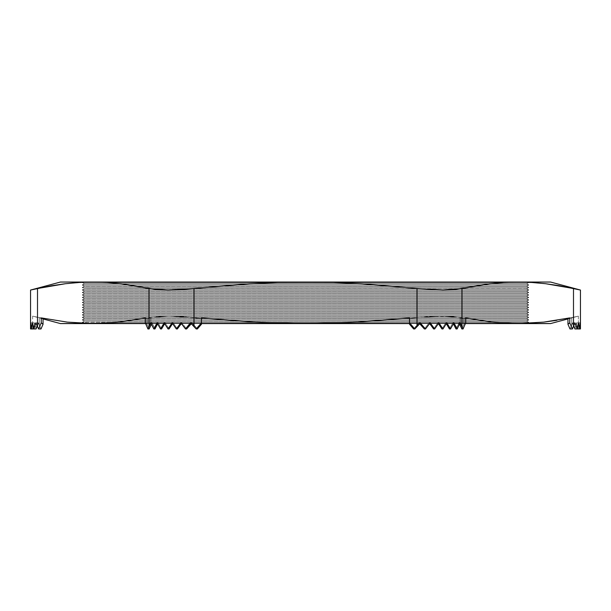 <?xml version="1.0" encoding="UTF-8"?>
<svg xmlns="http://www.w3.org/2000/svg" width="611" height="611" viewBox="0 0 611 611"><rect width="100%" height="100%" fill="white"/><g stroke="black" fill="none" stroke-linecap="round" stroke-linejoin="round"><path stroke-width="0.46" stroke-dasharray="3.06 2.29" d="M567.955 318.919L578.373 316.131L578.373 328.955L578.166 322.852L577.525 328.955L578.166 322.852L578.373 328.955L578.373 316.131L571.697 317.605L571.697 325.021L572.591 322.852L573.775 325.755L572.591 322.852L569.994 328.955L571.697 325.38L571.697 317.605L567.955 318.423L576.669 316.506L567.955 318.423L567.955 324.242L569.994 328.955L572.392 328.955L569.758 322.852L572.392 328.955L569.994 328.955L571.697 325.38L571.697 317.605L578.373 316.131L550.572 323.578L517.738 323.578L543.744 322.119L517.738 323.578L428.036 323.578L429.632 323.578L429.105 322.852L424.37 328.955L419.383 322.852L417.015 325.38L417.015 317.605L429.877 316.506L452.27 316.506L463.917 318.423L465.719 317.903L491.725 322.119L517.738 323.578L305.5 323.578L357.58 322.112L409.538 317.903L409.538 322.852L414.816 328.955L409.538 322.852L409.538 324.242L409.538 318.423L417.015 317.605L409.538 318.423L409.538 317.903L409.538 324.242M576.448 322.852L577.387 328L576.448 322.852L574.905 328.955L576.448 322.852L578.609 322.852L577.128 328.955L575.157 322.852L573.836 325.915L575.157 322.852L572.828 322.852L571.697 325.38L572.828 322.852L575.157 322.852L577.128 328.955L574.905 328.955L572.828 322.852L574.905 328.955L577.128 328.955L578.609 322.852L576.448 322.852L577.525 328.955L576.448 322.852L578.609 322.852L576.448 322.852L574.905 328.955L576.448 322.852M531.677 282.465L517.738 282.045L550.572 282.045L517.738 282.045L531.677 282.465L545.615 283.718L559.554 285.757L580.45 290.049L573.492 288.522L573.492 326.641L573.492 288.522L545.615 283.718L531.677 282.465L517.738 282.045L305.5 282.045L333.43 282.465L361.33 283.725L417.015 288.522L442.96 290.049L417.015 288.522L417.015 326.641L417.015 288.522L361.33 283.725L333.43 282.465L82.653 282.045A1.665 1.665 0 0 1 82.981 282.076L528.019 282.076L528.759 282.503L82.241 282.503L82.981 282.076A1.665 1.665 0 0 0 82.653 282.045L528.347 282.045A1.665 1.665 0 0 0 528.019 282.076L82.981 282.076L528.019 282.076A1.665 1.665 0 0 1 528.347 282.045L82.653 282.045L305.5 282.045L277.661 282.465L249.784 283.718L193.985 288.522L193.985 326.411L196.184 328.955L201.462 322.852L201.462 317.903L253.527 322.119L305.5 323.578L93.262 323.578L119.275 322.119L145.281 317.903L145.281 322.852L147.923 328.955L149.023 326.641L149.023 288.522L121.138 283.718L107.2 282.465L93.262 282.045L79.323 282.465L65.385 283.718L37.508 288.522L37.508 326.411L36.072 322.852L33.872 328.955L32.391 322.852L31.36 328.955L30.749 322.852L30.55 328.955L30.749 322.852L32.834 322.852L33.475 328.955L32.834 322.852L32.627 328.955L32.834 322.852L30.749 322.852L32.834 322.852L32.627 328.955L31.36 328.955L32.627 328.955L32.834 322.852L30.749 322.852L31.36 328.955L33.475 328.955L32.834 322.852L33.475 328.955L31.36 328.955L32.391 322.852L34.552 322.852L36.095 328.955L34.552 322.852L33.475 328.955L34.552 322.852L32.391 322.852L34.552 322.852L33.613 328L34.552 322.852L32.391 322.852L33.872 328.955L36.095 328.955L34.552 322.852L36.095 328.955L33.872 328.955L36.072 322.852L38.409 322.852L37.164 325.915L38.409 322.852L39.303 325.021L38.409 322.852L36.072 322.852L38.608 328.955L41.242 322.852L41.464 317.957M526.69 283.703L84.31 283.703L82.241 282.503L528.759 282.503L526.69 283.703L528.759 284.993L82.241 284.993L84.31 283.794L526.69 283.794L84.31 283.703L526.69 283.794L528.759 282.503L82.241 282.503L84.31 283.703L526.69 283.703M526.69 286.192L84.31 286.192L82.241 284.993L528.759 284.993L526.69 286.192L528.759 287.491L82.241 287.491L84.31 286.292L526.69 286.292L84.31 286.192L526.69 286.292L528.759 284.993L480.574 284.993L528.759 284.993L526.69 283.794L84.31 283.794L82.241 284.993L84.31 286.192L526.69 286.192M526.69 288.69L84.31 288.69L82.241 287.491L528.759 287.491L526.69 288.69L528.759 289.981L82.241 289.981L84.31 288.782L526.69 288.782L84.31 288.69L526.69 288.782L528.759 287.491L407.369 287.491L528.759 287.491L526.69 286.292L84.31 286.292L82.241 287.491L84.31 288.69L526.69 288.69M526.69 291.18L84.31 291.18L82.241 289.981L528.759 289.981L526.69 291.18L528.759 292.47L82.241 292.47L84.31 291.271L526.69 291.271L84.31 291.18L526.69 291.271L528.759 289.981L82.241 289.981L84.31 291.18L526.69 291.18M526.69 293.67L84.31 293.67L82.241 292.47L528.759 292.47L526.69 293.67L528.759 294.968L82.241 294.968L84.31 293.769L526.69 293.769L84.31 293.67L526.69 293.769L528.759 292.47L82.241 292.47L84.31 293.67L526.69 293.67M526.69 296.167L84.31 296.167L82.241 294.968L528.759 294.968L526.69 296.167L528.759 297.458L82.241 297.458L84.31 296.259L526.69 296.259L84.31 296.167L526.69 296.259L528.759 294.968L82.241 294.968L84.31 296.167L526.69 296.167M526.69 298.657L84.31 298.657L82.241 297.458L528.759 297.458L526.69 298.657L528.759 299.948L82.241 299.948L84.31 298.748L526.69 298.748L84.31 298.657L526.69 298.748L528.759 297.458L82.241 297.458L84.31 298.657L526.69 298.657M526.69 301.147L84.31 301.147L82.241 299.948L528.759 299.948L526.69 301.147L528.759 302.445L82.241 302.445L84.31 301.246L526.69 301.246L84.31 301.147L526.69 301.246L528.759 299.948L82.241 299.948L84.31 301.147L526.69 301.147M526.69 303.644L84.31 303.644L82.241 302.445L528.759 302.445L526.69 303.644L528.759 304.935L82.241 304.935L84.31 303.736L526.69 303.736L84.31 303.644L526.69 303.736L528.759 302.445L82.241 302.445L84.31 303.644L526.69 303.644M526.69 306.134L84.31 306.134L82.241 304.935L528.759 304.935L526.69 306.134L528.759 307.425L82.241 307.425L84.31 306.226L526.69 306.226L84.31 306.134L526.69 306.226L528.759 304.935L82.241 304.935L84.31 306.134L526.69 306.134M526.69 308.624L84.31 308.624L82.241 307.425L528.759 307.425L526.69 308.624L528.759 309.922L82.241 309.922L84.31 308.723L526.69 308.723L84.31 308.624L526.69 308.723L528.759 307.425L82.241 307.425L84.31 308.624L526.69 308.624M526.69 311.121L84.31 311.121L82.241 309.922L528.759 309.922L526.69 311.121L528.759 312.412L82.241 312.412L84.31 311.213L526.69 311.213L84.31 311.121L526.69 311.213L528.759 309.922L82.241 309.922L84.31 311.121L526.69 311.121M526.69 313.611L84.31 313.611L82.241 312.412L528.759 312.412L526.69 313.611L528.759 314.902L82.241 314.902L84.31 313.703L526.69 313.703L84.31 313.611L526.69 313.703L528.759 312.412L82.241 312.412L84.31 313.611L526.69 313.611M526.69 316.101L84.31 316.101L82.241 314.902L528.759 314.902L526.69 316.101L528.759 317.399L82.241 317.399L84.31 316.2L526.69 316.2L84.31 316.101L526.69 316.2L528.759 314.902L82.241 314.902L84.31 316.101L526.69 316.101M526.69 318.598L84.31 318.598L82.241 317.399L528.759 317.399L526.69 318.598L528.759 319.889L82.241 319.889L84.31 318.69L526.69 318.69L84.31 318.598L526.69 318.69L528.759 317.399L82.241 317.399L84.31 318.598L526.69 318.598M526.69 321.088L84.31 321.088L82.241 319.889L528.759 319.889L526.69 321.088L528.759 322.379L82.241 322.379L84.31 321.18L526.69 321.18L84.31 321.088L526.69 321.18L528.759 319.889L82.241 319.889L84.31 321.088L526.69 321.088M527.316 323.219L83.684 323.219L82.241 322.379L528.759 322.379L527.316 323.219A1.665 1.665 0 0 0 528.347 323.578L82.653 323.578A1.665 1.665 0 0 0 83.684 323.219L106.123 323.219L83.684 323.219A1.665 1.665 0 0 1 82.653 323.578L528.347 323.578A1.665 1.665 0 0 1 527.316 323.219L83.684 323.219L82.241 322.379L116.785 322.379L82.241 322.379L84.31 321.18L526.69 321.18L528.759 322.379L116.785 322.379L528.759 322.379L527.316 323.219L504.877 323.219L527.316 323.219M106.146 323.219L279.739 323.219L106.146 323.219M279.777 323.219L331.223 323.219L279.777 323.219M331.261 323.219L504.854 323.219L331.261 323.219M32.322 289.66L37.508 288.522L37.508 326.411L38.608 328.955L41.006 328.955L39.303 325.38L39.303 317.605L67.256 322.119L93.262 323.578L60.428 323.578L106.268 323.211L119.275 322.119L145.281 317.903L147.083 318.423L158.707 316.506L169.048 316.131L181.093 316.506L201.462 318.423L201.462 317.903L253.527 322.119L305.5 323.578L93.262 323.578L67.095 322.096M79.323 282.465L93.262 282.045L60.428 282.045L93.262 282.045L107.2 282.465L121.138 283.718L157.241 289.66L168.01 290.049L193.985 288.522L193.985 326.411L190.96 322.852L185.515 328.955L180.818 322.852L176.342 328.955L172.081 322.852L168.025 328.955L164.168 322.852L160.517 328.955L157.073 322.852L153.857 328.955L150.886 322.852L149.023 326.641L149.023 288.522L168.01 290.049L193.985 288.522L249.784 283.718L277.661 282.465L305.5 282.045L93.262 282.045L517.738 282.045L503.8 282.465L489.862 283.718L461.977 288.522L461.977 326.411L463.077 328.955L465.719 322.852L465.719 317.903L491.725 322.119L504.732 323.211L550.572 323.578M569.758 317.903L569.758 322.852L567.955 324.242L567.955 318.423L571.697 317.605L571.697 325.021L569.994 328.955L567.955 324.242L569.758 322.852L569.758 317.903L556.751 320.332M517.738 282.045L503.8 282.465L489.862 283.718L453.736 289.66L442.96 290.049L461.977 288.522L461.977 326.411L460.388 322.852L459.22 322.852L456.027 328.955L458.953 322.852L456.027 328.955L457.143 328.955L453.927 322.852L452.85 322.852L449.429 328.955L452.85 322.852L453.927 322.852L450.483 328.955L449.429 328.955L452.85 322.852L453.377 323.845L452.85 322.852L449.429 328.955L450.483 328.955L446.832 322.852L445.786 322.852L441.936 328.955L445.786 322.852L446.832 322.852L442.975 328.955L441.936 328.955L442.975 328.955L438.919 322.852L437.873 322.852L433.604 328.955L437.873 322.852L438.919 322.852L434.658 328.955L433.604 328.955L434.658 328.955L430.182 322.852L429.105 322.852L430.182 322.852L425.485 328.955L424.37 328.955L429.105 322.852L433.604 328.955L437.873 322.852L441.936 328.955L445.786 322.852L446.305 323.7L445.786 322.852L441.936 328.955L437.873 322.852L433.604 328.955L429.105 322.852L424.37 328.955L419.383 322.852L413.616 328.955L418.871 322.852L417.015 325.021L417.015 317.605L409.538 318.423L417.015 317.605L417.015 325.021L413.616 328.955L417.015 325.38L417.015 317.605L441.952 316.131L460.182 317.605L460.182 325.38L460.182 317.605L463.917 318.423L452.293 316.506L441.952 316.131L417.015 317.605L441.921 316.131L460.182 317.605L460.182 325.021L461.878 328.955L463.917 324.242L463.917 318.423L465.719 317.903L463.917 318.423L463.917 324.242L465.719 322.852L465.719 317.903L463.917 318.423L460.182 317.605L460.182 325.021L459.22 322.852L456.027 328.955L457.143 328.955L453.927 322.852L450.483 328.955L446.832 322.852L442.975 328.955L438.919 322.852L434.658 328.955L430.182 322.852L425.485 328.955L420.544 322.852L419.711 323.761L420.544 322.852L419.383 322.852L420.544 322.852L425.485 328.955L424.37 328.955L429.105 322.852L429.648 323.57L305.5 323.578L357.58 322.112L409.538 317.903L409.538 322.852M460.388 322.852L459.655 324.288L460.388 322.852L463.077 328.955L461.878 328.955L463.077 328.955L465.719 322.852L463.917 324.242L461.878 328.955L463.917 324.242L463.917 318.423L463.917 324.242L465.719 322.852L463.917 324.242L461.878 328.955L459.22 322.852L460.388 322.852M579.64 328.955L578.609 322.852L579.64 328.955L577.525 328.955L579.64 328.955L578.373 328.955L579.64 328.955L580.251 322.852L579.64 328.955M580.45 328.955L580.251 322.852L578.166 322.852L580.251 322.852L578.166 322.852L578.373 328.955L578.166 322.852L580.251 322.852L580.45 328.955M409.538 323.578L419.429 323.578L409.538 323.578M145.594 323.578L191.014 323.578L181.368 323.578L181.895 322.852L186.63 328.955L181.895 322.852L180.818 322.852L181.895 322.852L181.352 323.57L145.594 323.578M191.121 323.578L201.462 323.578L191.121 323.578M327.343 282.045L527.278 282.045L327.343 282.045M84.31 318.69L82.241 319.889L528.759 319.889L526.69 318.69L84.31 318.69M84.31 316.2L82.241 317.399L528.759 317.399L526.69 316.2L84.31 316.2M84.31 313.703L82.241 314.902L528.759 314.902L526.69 313.703L84.31 313.703M84.31 311.213L82.241 312.412L528.759 312.412L526.69 311.213L84.31 311.213M84.31 308.723L82.241 309.922L528.759 309.922L526.69 308.723L84.31 308.723M84.31 306.226L82.241 307.425L528.759 307.425L526.69 306.226L84.31 306.226M84.31 303.736L82.241 304.935L528.759 304.935L526.69 303.736L84.31 303.736M84.31 301.246L82.241 302.445L528.759 302.445L526.69 301.246L84.31 301.246M84.31 298.748L82.241 299.948L528.759 299.948L526.69 298.748L84.31 298.748M84.31 296.259L82.241 297.458L528.759 297.458L526.69 296.259L84.31 296.259M84.31 293.769L82.241 294.968L528.759 294.968L526.69 293.769L84.31 293.769M84.31 291.271L82.241 292.47L528.759 292.47L526.69 291.271L84.31 291.271M84.31 288.782L82.241 289.981L528.759 289.981L526.69 288.782L84.31 288.782M407.361 287.491L203.639 287.491L407.361 287.491M203.631 287.491L82.241 287.491L203.631 287.491M480.567 284.993L379.843 284.993L480.567 284.993M379.828 284.993L231.172 284.993L379.828 284.993M231.157 284.993L130.433 284.993L231.157 284.993M130.426 284.993L82.241 284.993L130.426 284.993M82.981 282.076L82.241 282.503L528.759 282.503L528.019 282.076L82.981 282.076M37.508 288.522L34.888 289.102M34.331 316.506L39.303 317.605L34.331 316.506M43.045 318.423L39.303 317.605L43.045 318.423L43.045 324.242L41.242 322.852L41.242 317.903L43.045 318.423L39.303 317.605L39.303 325.021L41.006 328.955L43.045 324.242L43.045 318.423M201.462 324.242L201.462 317.903L201.462 324.242L201.462 318.423L169.079 316.131L150.818 317.605L169.048 316.131L193.985 317.605L193.985 325.021L197.384 328.955L191.617 322.852L191.067 323.517L191.617 322.852L193.985 325.38L193.985 317.605L193.985 325.021L197.384 328.955L193.985 325.38L193.985 317.605L201.462 318.423L201.462 317.903L201.462 318.423L181.123 316.506L169.079 316.131L158.73 316.506L147.083 318.423L145.281 317.903L147.083 318.423L147.083 324.242L145.281 322.852L147.083 324.242L147.083 318.423L150.818 317.605L147.083 318.423L147.083 324.242L145.281 322.852L147.083 324.242L149.122 328.955L147.083 324.242L147.083 318.423L145.281 317.903L145.281 322.852L147.923 328.955L149.122 328.955L147.083 324.242L149.122 328.955L147.923 328.955L150.886 322.852L152.047 322.852L151.345 324.288L152.047 322.852L150.886 322.852L153.857 328.955L154.973 328.955L151.78 322.852L154.973 328.955L152.047 322.852L154.973 328.955L153.857 328.955L157.073 322.852L158.15 322.852L161.571 328.955L158.15 322.852L157.073 322.852L158.15 322.852L157.623 323.845L158.15 322.852L157.623 323.845L158.15 322.852L157.073 322.852L160.517 328.955L161.571 328.955L158.15 322.852L161.571 328.955L160.517 328.955L164.168 322.852L165.214 322.852L169.064 328.955L165.214 322.852L164.168 322.852L165.214 322.852L164.695 323.7L165.214 322.852L164.695 323.7L165.214 322.852L164.168 322.852L168.025 328.955L169.064 328.955L165.214 322.852L169.064 328.955L168.025 328.955L172.081 322.852L173.127 322.852L177.396 328.955L173.127 322.852L172.081 322.852L173.127 322.852L172.608 323.616M151.23 324.074L151.78 322.852L151.23 324.074M150.818 317.605L150.818 325.021L150.818 317.605M191.617 322.852L190.456 322.852L191.617 322.852M150.612 322.852L151.78 322.852L150.612 322.852M38.172 322.852L39.303 325.38L39.303 317.605L32.627 316.131L39.303 317.605L39.303 325.021L41.006 328.955L38.172 322.852L35.843 322.852L38.172 322.852L37.103 325.785L38.172 322.852M173.127 322.852L169.064 328.955L173.127 322.852L172.081 322.852L176.342 328.955L177.396 328.955L173.127 322.852L177.396 328.955L176.342 328.955L180.818 322.852L181.895 322.852L177.396 328.955L181.895 322.852L180.818 322.852L185.515 328.955L186.63 328.955L181.895 322.852L186.63 328.955L185.515 328.955L190.96 322.852L192.129 322.852L191.289 323.761L192.129 322.852L193.985 325.021L192.129 322.852L190.96 322.852L196.184 328.955L201.462 322.852M458.953 322.852L459.548 324.059L458.953 322.852L460.114 322.852L458.953 322.852M418.871 322.852L419.482 323.517L418.871 322.852L420.04 322.852L418.871 322.852M41.006 328.955L38.608 328.955L41.242 322.852L43.045 324.242L41.006 328.955M445.786 322.852L446.305 323.7L445.786 322.852L446.832 322.852L445.786 322.852M452.85 322.852L453.377 323.845L452.85 322.852L453.927 322.852L452.85 322.852M574.928 322.852L572.591 322.852L574.928 322.852M577.525 328.955L578.166 322.852L577.525 328.955M438.393 323.616L437.873 322.852L438.919 322.852L437.873 322.852M429.105 322.852L430.182 322.852L429.105 322.852M43.045 318.919L32.627 316.131L32.627 328.955"/><path stroke-width="0.92" d="M556.751 320.332L543.744 322.119L569.758 317.903L543.744 322.119L517.738 323.578L491.725 322.119L465.719 317.903L465.719 322.852L463.077 328.955L461.977 326.641L461.977 288.522L489.862 283.718L503.8 282.465L517.738 282.045L531.677 282.465L545.615 283.718L573.492 288.522L573.492 326.411L574.928 322.852L577.128 328.955L578.609 322.852L579.64 328.955L577.525 328.955L577.387 328L577.525 328.955L579.64 328.955L580.251 322.852L580.45 328.955L579.64 328.955L580.45 328.955L580.45 290.049L573.492 288.522L573.492 326.411L572.392 328.955L573.492 326.641L572.392 328.955L569.758 322.852L569.758 317.903L543.744 322.119L517.738 323.578L550.572 323.578L567.955 318.919M569.758 317.903L569.758 322.852L567.955 324.242L569.994 328.955L567.955 324.242L567.955 318.423L567.955 324.242L569.758 322.852L572.392 328.955L569.994 328.955L572.392 328.955L574.928 322.852L577.128 328.955L574.905 328.955L573.775 325.755L574.905 328.955L577.128 328.955L578.609 322.852L579.64 328.955L580.251 322.852L580.45 328.955M79.323 282.465L93.262 282.045L60.428 282.045L30.55 290.049L51.446 285.757L65.385 283.718L79.323 282.465L93.262 282.045L107.2 282.465L121.138 283.718L149.023 288.522L149.023 326.411L147.923 328.955L145.281 322.852L145.281 317.903L119.275 322.119L93.262 323.578L67.256 322.119L41.242 317.903L41.242 322.852L38.608 328.955L37.508 326.641L37.508 288.522L65.385 283.718L79.323 282.465L65.385 283.718L51.446 285.757L30.55 290.049L30.55 328.955L30.55 290.049L60.428 282.045L333.43 282.465L361.33 283.725L417.015 288.522L417.015 326.411L414.816 328.955L417.015 326.641L414.816 328.955L409.538 322.852L409.538 317.903L357.58 322.112L305.5 323.578L253.527 322.119L201.462 317.903L201.462 322.852L196.184 328.955L193.985 326.641L193.985 288.522L249.784 283.718L277.661 282.465L550.572 282.045L305.5 282.045L333.43 282.465L361.33 283.725L417.015 288.522L417.015 326.411L420.04 322.852L425.485 328.955L430.182 322.852L434.658 328.955L438.919 322.852L442.975 328.955L446.832 322.852L450.483 328.955L453.927 322.852L457.143 328.955L460.114 322.852L461.977 326.641L461.977 288.522L442.99 290.049L417.015 288.522L442.99 290.049L453.759 289.66L489.862 283.718L503.8 282.465L517.738 282.045M41.242 317.903L67.256 322.119L41.242 317.903L43.045 318.423L43.045 324.242L41.006 328.955L38.608 328.955L41.242 322.852L43.045 324.242L43.045 318.423L41.242 317.903L41.242 322.852L43.045 324.242L41.006 328.955L38.608 328.955L37.508 326.641L37.508 288.522M67.256 322.119L93.262 323.578L145.594 323.578L60.428 323.578L106.268 323.211L119.275 322.119L145.281 317.903L145.281 322.852L147.923 328.955L149.122 328.955L151.345 324.288L149.122 328.955L151.23 324.074L149.122 328.955L147.923 328.955L150.612 322.852L153.857 328.955L154.973 328.955L157.623 323.845L154.973 328.955L153.857 328.955L157.073 322.852L160.517 328.955L161.571 328.955L164.695 323.7L161.571 328.955L160.517 328.955L164.168 322.852L168.025 328.955L169.064 328.955L172.608 323.616L169.064 328.955L168.025 328.955L172.081 322.852L176.342 328.955L177.396 328.955L181.368 323.578L177.396 328.955L176.342 328.955L180.818 322.852L185.515 328.955L186.63 328.955L191.067 323.517L186.63 328.955L185.515 328.955L190.456 322.852L193.985 326.641L193.985 288.522L168.04 290.049L149.023 288.522L149.023 326.411L150.612 322.852L153.857 328.955L157.073 322.852L160.517 328.955L164.168 322.852L168.025 328.955L172.081 322.852L176.342 328.955L180.818 322.852L185.515 328.955L190.456 322.852L196.184 328.955L201.462 322.852L201.462 324.242L197.384 328.955L196.184 328.955L197.384 328.955L201.462 324.242L201.462 322.852L201.462 324.242L197.384 328.955L196.184 328.955L197.384 328.955L201.462 324.242M35.843 322.852L37.508 326.641L35.843 322.852L33.872 328.955L35.843 322.852M32.391 322.852L33.872 328.955L36.095 328.955L37.103 325.785L36.095 328.955L33.872 328.955L32.391 322.852L31.36 328.955L32.391 322.852M30.749 322.852L31.36 328.955L33.475 328.955L33.613 328L33.475 328.955L30.55 328.955L30.749 322.852L31.36 328.955L30.55 328.955L30.749 322.852M409.538 324.242L409.538 322.852L414.816 328.955L413.616 328.955L414.816 328.955L413.616 328.955L409.538 324.242L413.616 328.955L409.538 324.242L409.538 322.852L409.538 324.242L413.616 328.955L414.816 328.955L420.04 322.852L425.485 328.955L424.37 328.955L419.482 323.517L424.37 328.955L425.485 328.955L430.182 322.852L434.658 328.955L433.604 328.955L429.648 323.57L433.604 328.955L434.658 328.955L438.919 322.852L442.975 328.955L441.936 328.955L438.393 323.616L441.936 328.955L442.975 328.955L446.832 322.852L450.483 328.955L449.429 328.955L446.305 323.7L449.429 328.955L446.305 323.7L449.429 328.955L450.483 328.955L453.927 322.852L457.143 328.955L456.027 328.955L453.377 323.845L456.027 328.955L453.377 323.845L456.027 328.955L457.143 328.955L460.114 322.852L463.077 328.955L465.719 322.852L465.719 317.903L491.725 322.119L504.732 323.211L550.572 323.578M419.711 323.761L417.015 326.641L419.711 323.761M573.836 325.915L573.492 326.641L573.836 325.915M409.538 322.852L409.538 317.903L357.58 322.112L331.559 323.211L201.462 323.578L409.538 323.578L279.533 323.211L253.527 322.119L201.462 317.903L201.462 322.852M465.406 323.578L517.738 323.578L465.406 323.578M531.677 282.465L545.615 283.718L559.554 285.757L580.45 290.049L550.572 282.045M34.888 289.102L32.322 289.66M305.5 282.045L93.262 282.045L107.2 282.465L121.138 283.718L157.264 289.66L168.04 290.049L180.589 289.66L249.784 283.718L277.661 282.465L305.5 282.045M37.164 325.915L36.095 328.955L37.164 325.915M157.623 323.845L154.973 328.955L157.623 323.845M164.695 323.7L161.571 328.955L164.695 323.7M191.289 323.761L186.63 328.955L191.289 323.761M461.878 328.955L459.548 324.059L461.878 328.955L463.077 328.955L461.878 328.955M60.428 323.578L43.045 318.919"/></g></svg>
